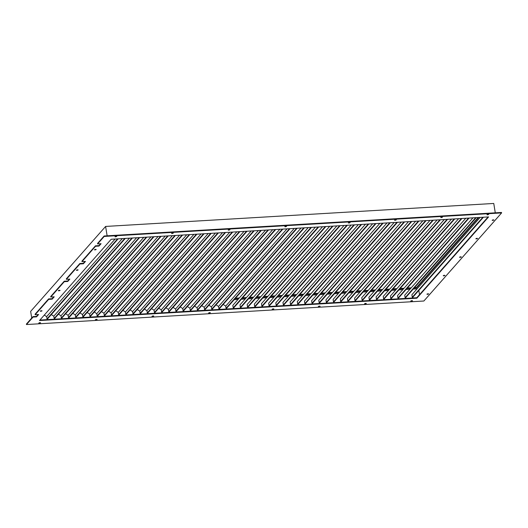 <?xml version="1.0" encoding="UTF-8"?>
<svg xmlns="http://www.w3.org/2000/svg" width="528" height="528" viewBox="0 0 528 528"><rect width="100%" height="100%" fill="white"/><g stroke="black" fill="none" stroke-linecap="round" stroke-linejoin="round"><path stroke-width="0.79" d="M59.591 290.248L58.747 290.387M58.945 290.842L58.304 290.69L60.113 290.4L58.945 290.842M41.547 310.702L40.702 310.834M40.9 311.296L40.26 311.144L42.062 310.853L40.9 311.296M95.68 249.341L94.835 249.48M95.033 249.942L94.393 249.79L95.555 249.348L96.202 249.5L95.033 249.942M77.636 269.795L76.791 269.933M76.989 270.389L76.349 270.244L77.51 269.801L78.157 269.947L76.989 270.389M488.228 214.249L487.377 214.388M487.582 214.843L486.935 214.698L488.743 214.401L487.582 214.843M442.015 216.988L441.17 217.127M441.368 217.582L440.728 217.43L441.89 216.988L442.537 217.14L441.368 217.582M395.809 219.721L394.964 219.859M395.162 220.315L394.522 220.169L395.683 219.727L396.33 219.872L395.162 220.315M349.602 222.46L348.751 222.598M348.955 223.054L348.308 222.902L350.117 222.611L348.955 223.054M286.064 226.222L285.219 226.354M285.417 226.816L284.777 226.664L286.579 226.373L285.417 226.816M229.456 229.568L228.611 229.706M228.809 230.168L228.169 230.017L229.33 229.574L229.977 229.726L228.809 230.168M172.854 232.921L172.003 233.059M172.207 233.515L171.56 233.369L173.369 233.072L172.207 233.515M116.246 236.273L115.401 236.412M115.599 236.867L114.959 236.722L116.12 236.28L116.767 236.425L115.599 236.867M40.042 322.641L39.197 322.78M39.395 323.235L38.755 323.09L39.917 322.648L40.564 322.793L39.395 323.235M96.65 319.288L95.799 319.427M96.004 319.882L95.357 319.737L96.525 319.295L97.165 319.447L96.004 319.882M153.252 315.942L152.407 316.074M152.605 316.536L151.965 316.384L153.127 315.942L153.773 316.094L152.605 316.536M209.86 312.589L209.015 312.728M209.213 313.183L208.567 313.031L210.375 312.741L209.213 313.183M319.605 306.088L318.76 306.227M318.958 306.682L318.318 306.537L319.48 306.095L320.12 306.247L318.958 306.682M365.812 303.356L364.967 303.494M365.165 303.95L364.525 303.798L366.333 303.508L365.165 303.95M273.398 308.827L272.547 308.966M272.752 309.421L272.105 309.269L273.913 308.979L272.752 309.421M412.025 300.617L411.173 300.755M411.378 301.211L410.731 301.066L411.893 300.623L412.54 300.775L411.378 301.211M444.503 275.286L443.652 275.425M443.857 275.88L443.21 275.735L445.018 275.438L443.857 275.88M428.188 293.773L427.343 293.911M427.541 294.367L426.901 294.221L428.063 293.779L428.71 293.924L427.541 294.367M493.429 219.833L492.584 219.971M492.782 220.427L492.142 220.275L493.944 219.985L492.782 220.427M477.121 238.319L476.269 238.451M476.474 238.913L475.827 238.762L477.635 238.471L476.474 238.913M460.812 256.799L459.961 256.938M460.165 257.393L459.518 257.248L460.687 256.806L461.327 256.958L460.165 257.393M48.682 299.369L48.609 298.907L35.072 314.246L35.152 314.708L48.682 299.369L52.147 299.165L52.074 298.703L48.609 298.907M95.528 246.272L95.456 245.817L81.919 261.155L81.998 261.611L95.528 246.272L98.993 246.068L98.921 245.606L95.456 245.817M79.913 263.974L79.84 263.512L66.304 278.85L66.383 279.312L79.913 263.974L83.378 263.769L83.305 263.307L79.84 263.512M33.066 317.071L32.993 316.609L26.4 324.08L26.473 324.542L33.066 317.071L36.531 316.866L36.458 316.404L32.993 316.609M50.767 297.013L50.688 296.551L64.225 281.213L64.297 281.675L50.767 297.013L54.232 296.809L52.147 299.165M35.152 314.708L38.617 314.503L36.531 316.866M98.993 246.068L101.079 243.712L97.614 243.916L104.207 236.445L501.6 212.916L423.872 301.013L26.473 324.542M81.998 261.611L85.463 261.406L83.378 263.769M66.383 279.312L69.848 279.107L67.762 281.47L64.297 281.675M416.876 298.201L39.481 320.542L111.203 239.257L488.598 216.909L416.876 298.201L416.797 297.739L39.91 320.054M488.09 216.942L416.797 297.739M419.516 294.664L418.829 290.42M478.718 217.496L416.566 287.945L414.104 288.09M410.791 288.281L406.936 288.512M403.63 288.71L399.775 288.935M396.469 289.133L392.614 289.357M389.301 289.555L385.453 289.786M382.14 289.978L378.292 290.209M374.979 290.407L371.125 290.631M367.818 290.829L363.964 291.053M360.657 291.251L356.803 291.482M353.489 291.674L349.642 291.905M346.328 292.103L342.481 292.327M339.167 292.525L335.313 292.75M332.006 292.948L328.152 293.179M324.845 293.37L320.991 293.601M317.678 293.799L313.83 294.023M310.517 294.221L306.662 294.446M303.356 294.644L299.501 294.875M296.195 295.066L292.34 295.297M289.034 295.495L285.179 295.72M281.866 295.918L278.018 296.142M274.705 296.34L270.851 296.571M267.544 296.762L263.69 296.993M260.383 297.191L256.529 297.416M253.222 297.614L249.368 297.838M246.055 298.036L242.207 298.267M238.894 298.459L235.039 298.69M417.1 288.829L413.246 289.054M409.933 289.252L406.085 289.483M402.772 289.674L398.924 289.905M395.611 290.103L391.756 290.327M388.45 290.525L384.595 290.75M381.289 290.948L377.434 291.179M374.121 291.37L370.273 291.601M366.96 291.799L363.112 292.024M359.799 292.222L355.945 292.446M352.638 292.644L348.784 292.875M345.477 293.066L341.623 293.297M338.309 293.495L334.462 293.72M331.148 293.918L327.301 294.142M323.987 294.34L320.133 294.571M316.826 294.763L312.972 294.994M309.665 295.192L305.811 295.416M302.498 295.614L298.65 295.838M295.337 296.036L291.489 296.267M288.176 296.459L284.321 296.69M281.015 296.888L277.16 297.112M273.854 297.31L269.999 297.535M266.686 297.733L262.838 297.964M259.525 298.155L255.677 298.386M252.364 298.584L248.51 298.808M245.203 299.006L241.349 299.231M238.042 299.429L234.188 299.66M478.21 217.529L416.493 287.483L414.533 287.595M416.566 287.945L416.493 287.483M31.733 318.041L30.65 311.388L105.607 226.439L493.759 203.458L495.277 212.824M411.226 287.793L407.372 288.017M404.065 288.215L400.211 288.446M396.898 288.638L393.05 288.869M389.737 289.067L385.882 289.291M382.576 289.489L378.721 289.714M375.415 289.912L371.56 290.143M368.254 290.334L364.399 290.565M361.086 290.763L357.238 290.987M353.925 291.185L350.071 291.41M346.764 291.608L342.91 291.839M339.603 292.03L335.749 292.261M332.442 292.459L328.588 292.684M325.274 292.882L321.427 293.106M318.113 293.304L314.259 293.535M310.952 293.726L307.098 293.957M303.791 294.155L299.937 294.38M296.63 294.578L292.776 294.802M289.463 295L285.615 295.231M282.302 295.423L278.447 295.654M275.141 295.852L271.286 296.076M267.98 296.274L264.125 296.498M260.812 296.696L256.964 296.927M253.651 297.119L249.803 297.35M246.49 297.548L242.636 297.772M239.329 297.97L235.475 298.195M53.724 296.835L52.074 298.703M69.34 279.14L67.69 281.008L64.225 281.213M84.955 261.439L83.305 263.307M100.571 243.738L98.921 245.606M97.614 243.916L97.541 243.454L104.128 235.983L501.527 212.454L501.6 212.916M38.108 314.536L36.458 316.404M105.607 226.439L107.125 235.805M104.128 235.983L104.207 236.445M67.762 281.47L67.69 281.008M297.198 228.241L226.618 308.24L226.063 308.273L296.644 228.274M226.063 308.273L225.713 306.115L294.261 228.419M225.713 306.115L223.186 304.438M304.359 227.819L233.779 307.817L233.224 307.85L303.805 227.852M233.224 307.85L232.822 305.349L301.052 228.017M289.483 228.703L218.902 308.695L219.457 308.662L290.037 228.67M216.058 304.814L218.539 306.458L218.902 308.695M287.014 228.848L218.539 306.458M311.52 227.396L240.94 307.388L240.385 307.421L310.966 227.429M240.385 307.421L239.983 304.92L308.213 227.594M318.688 226.974L248.101 306.966L247.546 306.999L318.133 227.007M247.546 306.999L247.144 304.498L315.374 227.165M325.849 226.545L255.268 306.544L254.714 306.577L325.294 226.578M254.714 306.577L254.305 304.075L322.535 226.743M333.01 226.123L262.429 306.121L261.875 306.154L332.455 226.156M261.875 306.154L261.466 303.653L329.696 226.321M340.171 225.7L269.59 305.692L269.036 305.725L339.616 225.733M269.036 305.725L268.633 303.224L336.864 225.898M347.332 225.278L276.751 305.27L276.197 305.303L346.777 225.311M276.197 305.303L275.794 302.801L344.025 225.469M354.499 224.849L283.912 304.847L283.358 304.88L353.945 224.882M283.358 304.88L282.955 302.379L351.186 225.047M361.66 224.426L291.08 304.425L290.525 304.458L361.106 224.459M290.525 304.458L290.116 301.957L358.347 224.624M368.821 224.004L298.241 303.996L297.686 304.029L368.267 224.037M297.686 304.029L297.277 301.528L365.508 224.202M375.982 223.582L305.402 303.574L304.847 303.607L375.428 223.615M304.847 303.607L304.445 301.105L372.676 223.773M383.143 223.153L312.563 303.151L312.008 303.184L382.589 223.186M312.008 303.184L311.606 300.683L379.837 223.351M390.311 222.73L319.724 302.729L319.169 302.762L389.756 222.763M319.169 302.762L318.767 300.26L386.998 222.928M397.472 222.308L326.891 302.3L326.337 302.333L396.917 222.341M326.337 302.333L325.928 299.831L394.159 222.506M404.633 221.885L334.052 301.877L333.498 301.91L404.078 221.918M333.498 301.91L333.089 299.409L401.32 222.077M411.794 221.456L341.213 301.455L340.659 301.488L411.239 221.489M340.659 301.488L340.256 298.987L408.487 221.654M418.955 221.034L348.374 301.033L347.82 301.066L418.4 221.067M347.82 301.066L347.417 298.564L415.648 221.232M426.122 220.612L355.535 300.604L354.981 300.637L425.568 220.645M354.981 300.637L354.578 298.135L422.809 220.81M433.283 220.189L362.703 300.181L362.149 300.214L432.729 220.222M362.149 300.214L361.739 297.713L429.97 220.381M440.444 219.76L369.864 299.759L369.31 299.792L439.89 219.793M369.31 299.792L368.9 297.29L437.131 219.958M447.605 219.338L377.025 299.336L376.471 299.369L447.051 219.371M376.471 299.369L376.068 296.868L444.299 219.536M454.766 218.915L384.186 298.907L383.632 298.94L454.212 218.948M383.632 298.94L383.229 296.439L451.46 219.113M461.934 218.493L391.347 298.485L390.793 298.518L461.38 218.526M390.793 298.518L390.39 296.017L458.621 218.684M469.095 218.064L398.515 298.063L397.96 298.096L468.541 218.097M397.96 298.096L397.551 295.594L465.782 218.262M476.256 217.642L405.676 297.64L405.121 297.673L475.702 217.675M405.121 297.673L404.712 295.172L472.943 217.84M483.417 217.219L412.837 297.211L412.282 297.244L482.863 217.252M412.282 297.244L411.88 294.743L480.11 217.417M282.322 229.126L211.735 309.118L212.289 309.085L282.876 229.093M208.897 305.243L211.372 306.88L211.735 309.118M279.853 229.271L211.372 306.88M275.154 229.548L204.574 309.547L205.128 309.514L275.708 229.515M201.736 305.666L204.211 307.309L204.574 309.547M272.692 229.693L204.211 307.309M267.993 229.97L197.413 309.969L197.967 309.936L268.547 229.937M194.575 306.088L197.05 307.732L197.413 309.969M265.531 230.116L197.05 307.732M260.832 230.399L190.252 310.391L190.806 310.358L261.386 230.366M187.407 306.511L189.889 308.154L190.252 310.391M258.37 230.545L189.889 308.154M253.671 230.822L183.091 310.814L183.645 310.781L254.225 230.789M180.246 306.94L182.728 308.576L183.091 310.814M251.203 230.967L182.728 308.576M246.51 231.244L175.923 311.243L176.477 311.21L247.064 231.211M173.085 307.362L175.56 309.005L175.923 311.243M244.042 231.389L175.56 309.005M239.342 231.667L168.762 311.665L169.316 311.632L239.897 231.634M165.924 307.784L168.399 309.428L168.762 311.665M236.881 231.812L168.399 309.428M232.181 232.096L161.601 312.088L162.155 312.055L232.736 232.063M158.763 308.207L161.238 309.85L161.601 312.088M229.72 232.241L161.238 309.85M225.02 232.518L154.44 312.51L154.994 312.477L225.575 232.485M151.595 308.636L154.077 310.273L154.44 312.51M222.559 232.663L154.077 310.273M217.859 232.94L147.279 312.939L147.833 312.906L218.414 232.907M144.434 309.058L146.916 310.702L147.279 312.939M215.391 233.086L146.916 310.702M210.692 233.363L140.111 313.361L140.666 313.328L211.253 233.33M137.273 309.481L139.748 311.124L140.111 313.361M208.23 233.508L139.748 311.124M203.531 233.792L132.95 313.784L133.505 313.751L204.085 233.759M130.112 309.903L132.587 311.546L132.95 313.784M201.069 233.937L132.587 311.546M196.37 234.214L125.789 314.206L126.344 314.173L196.924 234.181M122.951 310.332L125.426 311.969L125.789 314.206M193.908 234.359L125.426 311.969M189.209 234.637L118.628 314.635L119.183 314.602L189.763 234.604M115.784 310.754L118.265 312.398L118.628 314.635M186.74 234.782L118.265 312.398M182.048 235.059L111.467 315.058L112.022 315.025L182.602 235.026M108.623 311.177L111.104 312.82L111.467 315.058M179.579 235.204L111.104 312.82M174.88 235.488L104.3 315.48L104.854 315.447L175.441 235.455M101.462 311.599L103.937 313.243L104.3 315.48M172.418 235.633L103.937 313.243M167.719 235.91L97.139 315.902L97.693 315.869L168.274 235.877M94.301 312.028L96.776 313.665L97.139 315.902M165.257 236.056L96.776 313.665M160.558 236.333L89.978 316.331L90.532 316.298L161.113 236.3M87.14 312.451L89.615 314.094L89.978 316.331M158.096 236.478L89.615 314.094M153.397 236.755L82.817 316.754L83.371 316.721L153.952 236.722M79.972 312.873L82.454 314.516L82.817 316.754M150.929 236.9L82.454 314.516M146.236 237.184L75.649 317.176L76.21 317.143L146.791 237.151M72.811 313.295L75.293 314.939L75.649 317.176M143.768 237.329L75.293 314.939M139.069 237.607L68.488 317.599L69.043 317.566L139.623 237.574M65.65 313.724L68.125 315.361L68.488 317.599M136.607 237.752L68.125 315.361M131.908 238.029L61.327 318.028L61.882 317.995L132.462 237.996M58.489 314.147L60.964 315.79L61.327 318.028M129.446 238.174L60.964 315.79M124.747 238.451L54.166 318.45L54.721 318.417L125.301 238.418M51.328 314.569L53.803 316.213L54.166 318.45M122.285 238.597L53.803 316.213M117.586 238.88L47.005 318.872L47.56 318.839L118.14 238.847M44.299 315.084L46.642 316.635L47.005 318.872M115.117 239.026L46.642 316.635"/></g></svg>
